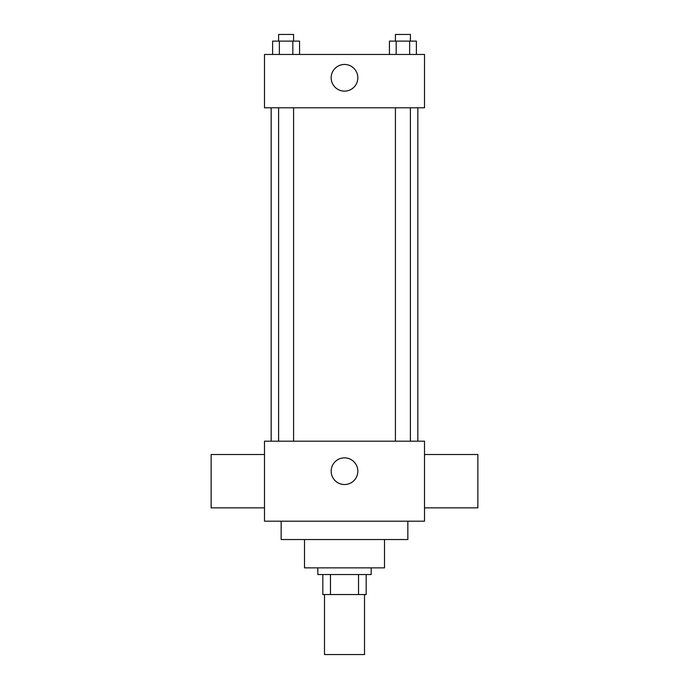 <?xml version="1.0" encoding="UTF-8"?>
<svg xmlns="http://www.w3.org/2000/svg" width="689" height="689" viewBox="0 0 689 689"><rect width="100%" height="100%" fill="white"/><g stroke="black" fill="none" stroke-linecap="round" stroke-linejoin="round"><path stroke-width="1.03" d="M324.493 594.538L324.493 654.55L364.507 654.55L364.507 594.538M358.53 574.54L358.53 594.538L322.831 594.538L322.831 574.54M358.53 594.538L366.169 594.538L366.169 574.54L366.169 594.538M371.173 567.865L371.173 574.54L317.827 574.54L317.827 567.865M330.47 574.54L330.47 594.538M384.505 539.53L384.505 567.865L304.495 567.865L304.495 539.53M407.845 521.194L407.845 539.53L281.155 539.53L281.155 521.194M424.51 521.194L264.49 521.194L264.49 441.184L424.51 441.184L424.51 521.194M331.168 471.19A13.332 13.332 0 0 1 351.166 459.641A13.332 13.332 0 0 1 351.166 482.739A13.332 13.332 0 0 1 331.168 471.19M424.51 454.516L477.856 454.516L477.856 507.862L424.51 507.862M264.49 507.862L211.144 507.862L211.144 454.516L264.49 454.516M424.51 107.794L264.49 107.794L264.49 54.457L424.51 54.457L424.51 107.794M357.832 77.788A13.332 13.332 0 0 1 337.834 89.337A13.332 13.332 0 0 1 337.834 66.239A13.332 13.332 0 0 1 357.832 77.788M416.38 54.457L416.38 41.116L389.44 41.116L389.44 54.457M409.645 41.116L409.645 54.457M396.175 41.116L396.175 54.457M395.417 41.116L395.417 34.45L410.403 34.45L410.403 41.116M299.56 54.457L299.56 41.116L272.62 41.116L272.62 54.457M292.825 41.116L292.825 54.457M279.355 41.116L279.355 54.457M278.597 41.116L278.597 34.45L293.583 34.45L293.583 41.116M271.156 107.794L271.156 441.184M417.844 107.794L417.844 441.184M410.403 441.184L410.403 107.794M395.417 441.184L395.417 107.794M278.597 107.794L278.597 441.184M293.583 107.794L293.583 441.184"/></g></svg>
